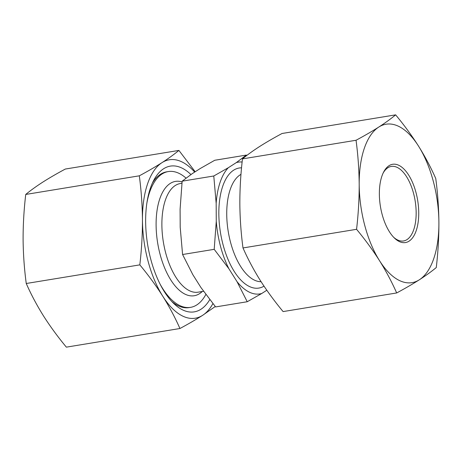 <?xml version="1.0" encoding="UTF-8"?>
<svg xmlns="http://www.w3.org/2000/svg" width="462" height="462" viewBox="0 0 462 462"><rect width="100%" height="100%" fill="white"/><g stroke="black" fill="none" stroke-linecap="round" stroke-linejoin="round"><path stroke-width="0.69" d="M215.257 306.497L202.622 315.332C195.946 319.589 188.38 323.978 179.937 328.511L66.361 347.147C57.814 336.844 50.162 326.391 43.416 315.794C36.793 305.18 31.069 294.415 26.247 283.501C24.301 268.965 23.25 254.279 23.1 239.449C23.077 224.596 23.955 209.598 25.728 194.45C30.457 190.529 36.094 186.457 42.637 182.224C49.29 177.98 56.855 173.591 65.321 169.046L178.904 150.416L195.189 171.754M179.937 328.511C175.11 317.596 169.392 306.832 162.768 296.217A80.273 38.179 80.7 0 0 202.622 315.332A80.273 38.179 80.7 0 0 212.913 303.598M178.904 150.416C174.168 154.343 168.532 158.42 161.995 162.641A80.273 38.179 80.7 0 0 142.452 219.872A80.273 38.179 80.7 0 0 162.768 296.217C156.017 285.62 148.371 275.167 139.824 264.865C141.597 249.723 142.475 234.719 142.452 219.872C142.302 205.036 141.256 190.356 139.31 175.82L25.728 194.45M26.247 283.501L139.824 264.865M194.675 172.089A80.273 38.179 80.7 0 0 161.995 162.641C155.313 166.898 147.753 171.287 139.31 175.82M389.01 165.708A39.663 18.867 80.7 0 0 383.581 172.159A39.663 18.867 80.7 0 0 394.381 238.005A39.663 18.867 80.7 0 0 418.526 207.6A39.663 18.867 80.7 0 0 389.01 165.708M356.566 229.308C365.113 239.611 372.759 250.063 379.51 260.66C386.128 271.275 391.851 282.039 396.679 292.954C405.122 288.421 412.682 284.032 419.363 279.776C425.9 275.554 431.537 271.477 436.272 267.55C438.045 252.402 438.923 237.404 438.9 222.551C438.75 207.721 437.699 193.035 435.753 178.499C430.931 167.585 425.207 156.82 418.584 146.206C411.838 135.609 404.186 125.156 395.639 114.853C390.91 118.786 385.273 122.863 378.736 127.085A80.273 38.179 80.7 0 0 359.193 184.309A80.273 38.179 80.7 0 0 379.51 260.66A80.273 38.179 80.7 0 0 419.363 279.776A80.273 38.179 80.7 0 0 438.9 222.551A80.273 38.179 80.7 0 0 418.584 146.206A80.273 38.179 80.7 0 0 378.736 127.085C372.054 131.335 364.495 135.73 356.046 140.263C357.998 154.799 359.043 169.479 359.193 184.309C359.217 199.162 358.339 214.16 356.566 229.308L242.989 247.944C241.043 233.408 239.992 218.722 239.842 203.892C239.818 189.039 240.696 174.041 242.469 158.893L356.046 140.263M395.639 114.853L282.063 133.489C273.591 138.034 266.031 142.423 259.378 146.668C252.835 150.895 247.199 154.972 242.469 158.893M242.128 162.018A66.765 31.757 80.7 0 0 236.307 162.601L228.303 167.735A66.765 31.757 80.7 0 0 216.164 203.292L216.268 221.298A66.765 31.757 80.7 0 0 228.886 268.734L237 281.606A66.765 31.757 80.7 0 0 261.758 293.486L266.811 290.246M237 281.606L247.234 301.738L215.615 306.93L200.93 287.52L192.821 274.653L182.582 254.516L180.197 227.217L180.093 209.211L182.155 181.179L192.232 173.654L200.242 168.514L214.766 160.262L246.385 155.07L236.307 162.601M216.268 221.298L214.201 249.33L228.886 268.734M214.201 249.33L182.582 254.516M228.303 167.735L213.779 175.993L216.164 203.292M213.779 175.993L182.155 181.179M247.234 301.738L261.758 293.486M186.03 178.118A68.803 32.727 80.7 0 0 168.272 171.569L166.788 171.812A68.803 32.727 80.7 0 0 160.516 174.266A68.803 32.727 80.7 0 0 152.321 183.235M171.708 301.397A68.803 32.727 80.7 0 0 189.068 307.605L190.552 307.357A68.803 32.727 80.7 0 0 205.856 294.45M190.933 174.549A73.851 35.124 80.7 0 0 163.617 168.751A73.851 35.124 80.7 0 0 153.505 180.763A73.851 35.124 80.7 0 0 173.62 303.367A73.851 35.124 80.7 0 0 209.777 299.624M396.679 292.954L283.096 311.584C274.549 301.282 266.903 290.835 260.152 280.238C253.534 269.623 247.811 258.853 242.989 247.944M393.67 237.283A37.774 17.966 80.7 0 0 403.522 240.973A37.774 17.966 80.7 0 0 415.136 200.791A37.774 17.966 80.7 0 0 391.291 166.424A37.774 17.966 80.7 0 0 387.849 167.77A37.774 17.966 80.7 0 0 383.131 173.071M168.272 171.569A68.803 32.727 80.7 0 0 162 174.024A68.803 32.727 80.7 0 0 146.841 203.251M160.118 284.182A68.803 32.727 80.7 0 0 190.552 307.357M240.979 174.359A55.042 26.184 80.7 0 0 240.125 174.867A55.042 26.184 80.7 0 0 228.857 234.991A55.042 26.184 80.7 0 0 261.082 281.699M241.545 167.833A60.828 28.933 80.7 0 0 233.639 170.189A60.828 28.933 80.7 0 0 222.927 244.248A60.828 28.933 80.7 0 0 264.004 286.157M182.074 181.936A57.935 27.558 80.7 0 0 170.195 183.466A57.935 27.558 80.7 0 0 160.99 257.577A57.935 27.558 80.7 0 0 202.252 291.493M181.924 183.27L180.296 183.541A55.042 26.184 80.7 0 0 175.277 185.505A55.042 26.184 80.7 0 0 164.403 247.568A55.042 26.184 80.7 0 0 198.117 292.175L203.557 291.279"/></g></svg>
